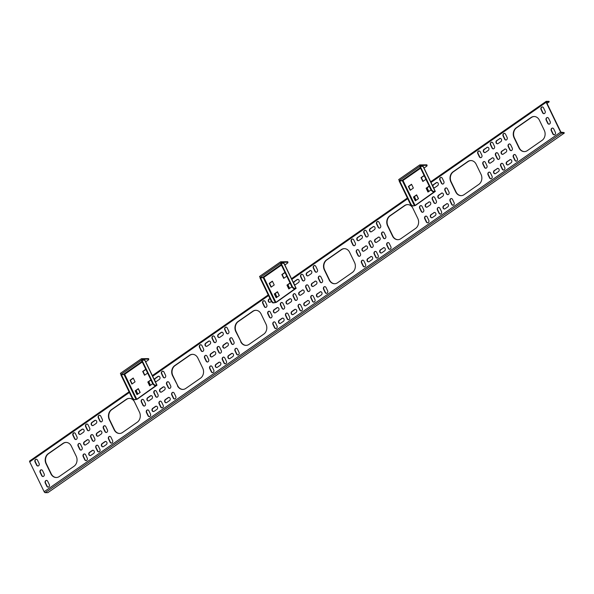 <?xml version="1.0" encoding="UTF-8"?>
<svg xmlns="http://www.w3.org/2000/svg" width="594" height="594" viewBox="0 0 594 594"><rect width="100%" height="100%" fill="white"/><g stroke="black" fill="none" stroke-linecap="round" stroke-linejoin="round"><path stroke-width="0.89" d="M144.788 375.074L143.028 371.436L145.879 369.453M132.135 383.887L130.376 380.249L133.294 378.215M149.896 385.654L148.136 382.016L150.995 380.026M137.251 394.461L135.491 390.822L138.409 388.788M156.994 385.202L144.906 360.202L141.944 360.15L153.415 383.88L154.841 385.142L156.994 385.202L137.08 399.265L133.761 399.821L132.336 398.559L120.864 374.829L124.049 374.517L136.137 399.517L136.754 399.272L124.673 374.272L124.049 374.517M147.639 373.091L144.542 375.245L142.701 371.443L145.797 369.282M135.053 381.853L131.89 384.058L130.049 380.249L133.212 378.044L135.053 381.853M152.747 383.665L149.651 385.825L147.817 382.016L150.913 379.863M140.169 392.426L137.006 394.631L135.165 390.822L138.328 388.625L140.169 392.426M156.177 385.424L136.754 399.272M142.077 359.726L144.505 359.704L144.26 359.199L141.81 359.177L148.797 359.125L148.552 358.613L141.476 358.694L142.077 359.726L120.998 374.406L120.389 373.374L141.417 358.769M142.011 361.442L123.426 374.383L120.998 374.406M144.505 359.704L143.889 360.135M148.797 359.125L148.552 359.853L145.701 361.843M124.198 373.849L124.673 374.272L142.278 362.006M156.296 385.669L154.425 385.439L153 384.177L153.415 383.88M141.944 360.15L141.52 360.439L153 384.177M154.841 385.142L154.425 385.439M136.137 399.517L133.761 399.821M132.336 398.559L132.752 398.27L121.28 374.532M132.752 398.27L134.185 399.532M283.939 278.185L282.18 274.547L285.038 272.564M271.295 286.991L269.535 283.353L272.453 281.326M289.055 288.766L287.296 285.12L290.147 283.138M276.403 297.572L274.643 293.933L277.561 291.899M296.146 288.313L284.058 263.305L281.103 263.261L292.575 286.991L294 288.253L296.146 288.313L276.24 302.376L272.913 302.933L271.488 301.67L260.016 277.94L263.201 277.628L275.289 302.628L275.913 302.376L263.825 277.376L263.201 277.628M286.791 276.203L283.694 278.356L281.86 274.547L284.957 272.394M274.213 284.964L271.05 287.162L269.208 283.36L272.371 281.155L274.213 284.964M291.906 286.776L288.81 288.929L286.969 285.127L290.065 282.967M279.321 295.537L276.158 297.743L274.317 293.933L277.48 291.728L279.321 295.537M295.337 288.536L275.913 302.376M281.237 262.83L283.665 262.815L283.42 262.31L280.969 262.281L287.949 262.229L287.704 261.724L280.628 261.806L281.237 262.83L260.15 277.509L259.548 276.485L280.576 261.88M281.162 264.553L262.578 277.495L260.15 277.509M283.665 262.815L283.048 263.246M287.949 262.229L287.711 262.964L284.853 264.946M263.35 276.96L263.825 277.376L281.437 265.117M295.448 288.773L293.577 288.55L292.151 287.281L292.575 286.991M281.103 263.261L280.68 263.55L292.151 287.281M294 288.253L293.577 288.55M275.289 302.628L272.913 302.933M271.488 301.67L271.911 301.373L260.439 277.643M271.911 301.373L273.337 302.643M423.099 181.296L421.339 177.658L424.19 175.668M410.447 190.102L408.687 186.464L411.605 184.43M428.207 191.869L426.447 188.231L429.306 186.249M415.562 200.683L413.803 197.037L416.721 195.01M435.305 191.417L423.218 166.417L420.255 166.365L431.727 190.102L433.16 191.365L435.305 191.417L415.392 205.487L412.073 206.044L410.647 204.782L399.175 181.051L402.361 180.732L414.449 205.732L415.072 205.487L402.984 180.487L402.361 180.732M425.95 179.306L422.854 181.467L421.012 177.658L424.109 175.505M413.365 188.075L410.202 190.273L408.36 186.464L411.523 184.266L413.365 188.075M431.066 189.887L427.97 192.04L426.128 188.231L429.224 186.078M418.48 198.648L415.317 200.846L413.476 197.045L416.639 194.839L418.48 198.648M434.489 191.647L415.072 205.487M420.389 165.941L422.817 165.926L422.572 165.414L420.121 165.392L427.108 165.34L426.863 164.835L419.787 164.909L420.389 165.941L399.309 180.621L398.7 179.588L419.728 164.991M420.322 167.664L401.737 180.606L399.309 180.621M422.817 165.926L422.2 166.35M427.108 165.34L426.863 166.068L424.012 168.057M402.509 180.064L402.984 180.487L420.589 168.228M434.608 191.884L432.736 191.654L431.311 190.392L431.727 190.102M420.255 166.365L419.832 166.662L431.311 190.392M433.16 191.365L432.736 191.654M414.449 205.732L412.073 206.044M410.647 204.782L411.07 204.484L399.591 180.754M411.07 204.484L412.496 205.747M497.044 168.599A1.708 1.426 89.6 0 1 498.477 171.562L495.663 173.522A1.708 1.426 89.6 0 1 494.23 170.56L497.371 168.599A1.708 1.426 89.6 0 1 497.906 168.384M432.699 186.033A1.708 1.426 89.6 0 1 433.405 184.645L436.219 182.685A1.708 1.426 89.6 0 1 437.644 185.647L434.838 187.6A1.708 1.426 89.6 0 1 433.479 187.645M434.296 187.823A1.708 1.426 89.6 0 1 433.731 184.637L436.538 182.685A1.708 1.426 89.6 0 1 437.08 182.462M441.327 193.258A1.708 1.426 89.6 0 1 442.76 196.22L439.946 198.181A1.708 1.426 89.6 0 1 438.521 195.218L441.654 193.258A1.708 1.426 89.6 0 1 442.196 193.043M446.443 203.839A1.708 1.426 89.6 0 1 447.869 206.794L445.062 208.754A1.708 1.426 89.6 0 1 443.629 205.791L446.77 203.831A1.708 1.426 89.6 0 1 447.304 203.616M491.929 158.026A1.708 1.426 89.6 0 1 493.362 160.989L490.547 162.949A1.708 1.426 89.6 0 1 489.122 159.986L492.255 158.026A1.708 1.426 89.6 0 1 492.797 157.804M486.82 147.453A1.708 1.426 89.6 0 1 488.246 150.416L485.439 152.368A1.708 1.426 89.6 0 1 484.006 149.406L487.147 147.446A1.708 1.426 89.6 0 1 487.681 147.23M509.697 159.793A1.708 1.426 89.6 0 1 511.122 162.756L508.316 164.716A1.708 1.426 89.6 0 1 506.882 161.754L510.016 159.793A1.708 1.426 89.6 0 1 510.558 159.578M504.581 149.22A1.708 1.426 89.6 0 1 506.014 152.183L503.2 154.136A1.708 1.426 89.6 0 1 501.767 151.173L504.907 149.213A1.708 1.426 89.6 0 1 505.449 148.997M365.421 246.109A1.708 1.426 89.6 0 1 366.854 249.072L364.048 251.024A1.708 1.426 89.6 0 1 362.615 248.069L365.748 246.109A1.708 1.426 89.6 0 1 366.29 245.886M360.313 235.536A1.708 1.426 89.6 0 1 361.746 238.491L358.932 240.451A1.708 1.426 89.6 0 1 357.499 237.489L360.64 235.528A1.708 1.426 89.6 0 1 361.182 235.313M383.189 247.876A1.708 1.426 89.6 0 1 384.622 250.839L381.808 252.799A1.708 1.426 89.6 0 1 380.375 249.836L383.516 247.876A1.708 1.426 89.6 0 1 384.051 247.653M378.074 237.303A1.708 1.426 89.6 0 1 379.507 240.266L376.693 242.218A1.708 1.426 89.6 0 1 375.267 239.256L378.4 237.296A1.708 1.426 89.6 0 1 378.942 237.08M428.675 202.071A1.708 1.426 89.6 0 1 430.108 205.027L427.301 206.987A1.708 1.426 89.6 0 1 425.868 204.024L429.002 202.064A1.708 1.426 89.6 0 1 429.544 201.849M433.791 212.645A1.708 1.426 89.6 0 1 435.224 215.607L432.41 217.56A1.708 1.426 89.6 0 1 430.977 214.605L434.117 212.645A1.708 1.426 89.6 0 1 434.66 212.422M372.965 226.722A1.708 1.426 89.6 0 1 374.391 229.685L371.584 231.645A1.708 1.426 89.6 0 1 370.151 228.683L373.292 226.722A1.708 1.426 89.6 0 1 373.826 226.507M319.936 291.921A1.708 1.426 89.6 0 1 321.369 294.876L318.555 296.837A1.708 1.426 89.6 0 1 317.122 293.874L320.263 291.914A1.708 1.426 89.6 0 1 320.805 291.699M314.82 281.341A1.708 1.426 89.6 0 1 316.253 284.303L313.446 286.263A1.708 1.426 89.6 0 1 312.013 283.301L315.147 281.341A1.708 1.426 89.6 0 1 315.689 281.125M309.712 270.767A1.708 1.426 89.6 0 1 311.145 273.73L308.331 275.683A1.708 1.426 89.6 0 1 306.898 272.72L310.038 270.767A1.708 1.426 89.6 0 1 310.573 270.545M370.537 256.682A1.708 1.426 89.6 0 1 371.97 259.645L369.156 261.605A1.708 1.426 89.6 0 1 367.723 258.642L370.864 256.682A1.708 1.426 89.6 0 1 371.406 256.467M293.54 282.922A1.708 1.426 89.6 0 1 294.245 281.534L297.059 279.574A1.708 1.426 89.6 0 1 298.492 282.536L295.678 284.496A1.708 1.426 89.6 0 1 294.327 284.541M295.136 284.712A1.708 1.426 89.6 0 1 294.572 281.526L297.386 279.574A1.708 1.426 89.6 0 1 297.928 279.358M302.175 290.154A1.708 1.426 89.6 0 1 303.601 293.109L300.794 295.07A1.708 1.426 89.6 0 1 299.361 292.107L302.495 290.147A1.708 1.426 89.6 0 1 303.037 289.931M307.284 300.727A1.708 1.426 89.6 0 1 308.717 303.69L305.903 305.643A1.708 1.426 89.6 0 1 304.477 302.68L307.61 300.727A1.708 1.426 89.6 0 1 308.152 300.505M499.465 138.64A1.708 1.426 89.6 0 1 500.898 141.602L498.091 143.562A1.708 1.426 89.6 0 1 496.658 140.6L499.792 138.64A1.708 1.426 89.6 0 1 500.334 138.424M157.425 407.046A1.708 1.426 -90.4 0 0 155.48 406.422L152.665 408.382A1.708 1.426 -90.4 0 0 154.098 411.345L156.913 409.385A1.708 1.426 -90.4 0 0 157.425 407.046M156.341 406.207A1.708 1.426 -90.4 0 0 155.806 406.422L152.992 408.382A1.708 1.426 -90.4 0 0 153.556 411.56M155.168 381.43A1.708 1.426 -90.4 0 0 156.526 381.385L159.333 379.425A1.708 1.426 -90.4 0 0 157.9 376.462L155.093 378.423A1.708 1.426 -90.4 0 0 154.388 379.811M158.769 376.247A1.708 1.426 -90.4 0 0 158.227 376.462L155.42 378.423A1.708 1.426 -90.4 0 0 155.984 381.6M164.961 387.667A1.708 1.426 -90.4 0 0 163.016 387.043L160.202 388.996A1.708 1.426 -90.4 0 0 161.635 391.958L164.449 390.006A1.708 1.426 -90.4 0 0 164.961 387.667M163.885 386.82A1.708 1.426 -90.4 0 0 163.343 387.036L160.529 388.996A1.708 1.426 -90.4 0 0 161.093 392.174M170.077 398.24A1.708 1.426 -90.4 0 0 168.132 397.616L165.318 399.576A1.708 1.426 -90.4 0 0 166.751 402.539L169.557 400.579A1.708 1.426 -90.4 0 0 170.077 398.24M168.993 397.401A1.708 1.426 -90.4 0 0 168.451 397.616L165.644 399.569A1.708 1.426 -90.4 0 0 166.209 402.754M152.309 396.473A1.708 1.426 -90.4 0 0 150.364 395.849L147.557 397.809A1.708 1.426 -90.4 0 0 148.983 400.764L151.797 398.812A1.708 1.426 -90.4 0 0 152.309 396.473M151.232 395.626A1.708 1.426 -90.4 0 0 150.69 395.849L147.876 397.802A1.708 1.426 -90.4 0 0 148.448 400.987M106.823 442.285A1.708 1.426 -90.4 0 0 104.878 441.661L102.064 443.614A1.708 1.426 -90.4 0 0 103.497 446.577L106.311 444.616A1.708 1.426 -90.4 0 0 106.823 442.285M105.739 441.439A1.708 1.426 -90.4 0 0 105.205 441.654L102.391 443.614A1.708 1.426 -90.4 0 0 102.955 446.792M101.708 431.704A1.708 1.426 -90.4 0 0 99.762 431.081L96.956 433.041A1.708 1.426 -90.4 0 0 98.381 436.003L101.195 434.043A1.708 1.426 -90.4 0 0 101.708 431.704M100.631 430.865A1.708 1.426 -90.4 0 0 100.089 431.081L97.275 433.041A1.708 1.426 -90.4 0 0 97.847 436.219M278.816 308.39A1.708 1.426 -90.4 0 0 276.871 307.766L274.057 309.726A1.708 1.426 -90.4 0 0 275.49 312.689L278.304 310.729A1.708 1.426 -90.4 0 0 278.816 308.39M277.74 307.551A1.708 1.426 -90.4 0 0 277.198 307.766L274.383 309.719A1.708 1.426 -90.4 0 0 274.948 312.904M233.331 354.202A1.708 1.426 -90.4 0 0 231.378 353.579L228.571 355.531A1.708 1.426 -90.4 0 0 230.004 358.494L232.811 356.534A1.708 1.426 -90.4 0 0 233.331 354.202M232.247 353.356A1.708 1.426 -90.4 0 0 231.705 353.571L228.898 355.531A1.708 1.426 -90.4 0 0 229.462 358.709M228.215 343.622A1.708 1.426 -90.4 0 0 226.269 342.998L223.455 344.958A1.708 1.426 -90.4 0 0 224.888 347.921L227.702 345.96A1.708 1.426 -90.4 0 0 228.215 343.622M227.138 342.783A1.708 1.426 -90.4 0 0 226.596 342.998L223.782 344.958A1.708 1.426 -90.4 0 0 224.346 348.136M210.454 341.854A1.708 1.426 -90.4 0 0 208.509 341.231L205.695 343.191A1.708 1.426 -90.4 0 0 207.128 346.154L209.934 344.193A1.708 1.426 -90.4 0 0 210.454 341.854M209.37 341.015A1.708 1.426 -90.4 0 0 208.828 341.231L206.021 343.191A1.708 1.426 -90.4 0 0 206.586 346.369M215.563 352.435A1.708 1.426 -90.4 0 0 213.617 351.811L210.811 353.764A1.708 1.426 -90.4 0 0 212.236 356.727L215.05 354.767A1.708 1.426 -90.4 0 0 215.563 352.435M214.486 351.589A1.708 1.426 -90.4 0 0 213.944 351.804L211.13 353.764A1.708 1.426 -90.4 0 0 211.702 356.942M220.678 363.008A1.708 1.426 -90.4 0 0 218.733 362.385L215.919 364.345A1.708 1.426 -90.4 0 0 217.352 367.3L220.166 365.347A1.708 1.426 -90.4 0 0 220.678 363.008M219.594 362.162A1.708 1.426 -90.4 0 0 219.06 362.385L216.246 364.337A1.708 1.426 -90.4 0 0 216.81 367.523M223.099 333.048A1.708 1.426 -90.4 0 0 221.154 332.425L218.347 334.385A1.708 1.426 -90.4 0 0 219.78 337.34L222.587 335.387A1.708 1.426 -90.4 0 0 223.099 333.048M222.022 332.202A1.708 1.426 -90.4 0 0 221.48 332.425L218.674 334.377A1.708 1.426 -90.4 0 0 219.238 337.563M296.577 310.157A1.708 1.426 -90.4 0 0 294.631 309.533L291.825 311.494A1.708 1.426 -90.4 0 0 293.258 314.456L296.064 312.496A1.708 1.426 -90.4 0 0 296.577 310.157M295.5 309.318A1.708 1.426 -90.4 0 0 294.958 309.533L292.151 311.486A1.708 1.426 -90.4 0 0 292.716 314.672M291.468 299.584A1.708 1.426 -90.4 0 0 289.523 298.96L286.709 300.913A1.708 1.426 -90.4 0 0 288.142 303.876L290.956 301.923A1.708 1.426 -90.4 0 0 291.468 299.584M290.384 298.737A1.708 1.426 -90.4 0 0 289.85 298.953L287.036 300.913A1.708 1.426 -90.4 0 0 287.6 304.098M283.932 318.971A1.708 1.426 -90.4 0 0 281.987 318.339L279.173 320.3A1.708 1.426 -90.4 0 0 280.606 323.262L283.412 321.302A1.708 1.426 -90.4 0 0 283.932 318.971M282.848 318.124A1.708 1.426 -90.4 0 0 282.306 318.339L279.499 320.3A1.708 1.426 -90.4 0 0 280.064 323.478M96.599 421.131A1.708 1.426 -90.4 0 0 94.654 420.507L91.84 422.468A1.708 1.426 -90.4 0 0 93.273 425.423L96.08 423.47A1.708 1.426 -90.4 0 0 96.599 421.131M95.515 420.285A1.708 1.426 -90.4 0 0 94.973 420.507L92.167 422.46A1.708 1.426 -90.4 0 0 92.731 425.646M83.947 429.937A1.708 1.426 -90.4 0 0 82.002 429.314L79.188 431.274A1.708 1.426 -90.4 0 0 80.621 434.236L83.435 432.276A1.708 1.426 -90.4 0 0 83.947 429.937M82.863 429.098A1.708 1.426 -90.4 0 0 82.328 429.314L79.514 431.266A1.708 1.426 -90.4 0 0 80.079 434.452M89.055 440.518A1.708 1.426 -90.4 0 0 87.11 439.894L84.303 441.847A1.708 1.426 -90.4 0 0 85.736 444.809L88.543 442.849A1.708 1.426 -90.4 0 0 89.055 440.518M87.979 439.671A1.708 1.426 -90.4 0 0 87.437 439.887L84.63 441.847A1.708 1.426 -90.4 0 0 85.194 445.025M94.171 451.091A1.708 1.426 -90.4 0 0 92.226 450.467L89.412 452.428A1.708 1.426 -90.4 0 0 90.845 455.383L93.659 453.43A1.708 1.426 -90.4 0 0 94.171 451.091M93.095 450.245A1.708 1.426 -90.4 0 0 92.553 450.467L89.739 452.42A1.708 1.426 -90.4 0 0 90.303 455.605M270.018 298.626L269.275 299.146A1.708 1.426 -90.4 0 0 269.839 302.324M301.262 310.981A1.708 1.426 89.6 0 1 300.185 310.135L298.544 306.749A1.708 1.426 89.6 0 1 299.599 304.195M296.154 300.401A1.708 1.426 89.6 0 1 295.07 299.562L293.436 296.176A1.708 1.426 89.6 0 1 294.49 293.622M289.649 288.35L288.32 285.603A1.708 1.426 89.6 0 1 288.142 284.533M98.856 451.915A1.708 1.426 89.6 0 1 97.772 451.069L96.139 447.683A1.708 1.426 89.6 0 1 97.193 445.129M101.277 421.955A1.708 1.426 89.6 0 1 100.2 421.109L98.567 417.723A1.708 1.426 89.6 0 1 99.621 415.169M106.393 432.529A1.708 1.426 89.6 0 1 105.309 431.682L103.675 428.296A1.708 1.426 89.6 0 1 104.73 425.742M111.501 443.102A1.708 1.426 89.6 0 1 110.425 442.263L108.791 438.877A1.708 1.426 89.6 0 1 109.845 436.323M93.741 441.335A1.708 1.426 89.6 0 1 92.664 440.496L91.023 437.11A1.708 1.426 89.6 0 1 92.077 434.556M88.632 430.761A1.708 1.426 89.6 0 1 87.548 429.915L85.915 426.529A1.708 1.426 89.6 0 1 86.969 423.975M86.204 460.721A1.708 1.426 89.6 0 1 85.12 459.875L83.487 456.489A1.708 1.426 89.6 0 1 84.541 453.935M81.088 450.141A1.708 1.426 89.6 0 1 80.012 449.302L78.378 445.916A1.708 1.426 89.6 0 1 79.433 443.362M169.646 388.483A1.708 1.426 89.6 0 1 168.562 387.644L166.929 384.259A1.708 1.426 89.6 0 1 167.983 381.704M164.531 377.91A1.708 1.426 89.6 0 1 163.454 377.064L161.813 373.685A1.708 1.426 89.6 0 1 162.875 371.131M162.11 407.87A1.708 1.426 89.6 0 1 161.026 407.024L159.392 403.645A1.708 1.426 89.6 0 1 160.447 401.091M156.994 397.297A1.708 1.426 89.6 0 1 155.918 396.45L154.277 393.065A1.708 1.426 89.6 0 1 155.331 390.51M137.845 394.045L136.516 391.298A1.708 1.426 89.6 0 1 136.33 390.236M144.342 406.103A1.708 1.426 89.6 0 1 143.265 405.257L141.624 401.878A1.708 1.426 89.6 0 1 142.686 399.324M149.458 416.676A1.708 1.426 89.6 0 1 148.374 415.837L146.74 412.451A1.708 1.426 89.6 0 1 147.795 409.897M150.497 385.239L149.168 382.491A1.708 1.426 89.6 0 1 148.983 381.422M232.9 344.446A1.708 1.426 89.6 0 1 231.816 343.599L230.182 340.214A1.708 1.426 89.6 0 1 231.237 337.659M238.008 355.019A1.708 1.426 89.6 0 1 236.932 354.18L235.291 350.794A1.708 1.426 89.6 0 1 236.353 348.24M265.733 307.447A1.708 1.426 89.6 0 1 264.657 306.601L263.023 303.215A1.708 1.426 89.6 0 1 264.078 300.661M270.849 318.02A1.708 1.426 89.6 0 1 269.773 317.174L268.132 313.795A1.708 1.426 89.6 0 1 269.186 311.241M288.61 319.787A1.708 1.426 89.6 0 1 287.533 318.941L285.9 315.562A1.708 1.426 89.6 0 1 286.954 313.008M283.501 309.214A1.708 1.426 89.6 0 1 282.417 308.368L280.784 304.982A1.708 1.426 89.6 0 1 281.838 302.428M276.997 297.156L275.668 294.409A1.708 1.426 89.6 0 1 275.49 293.347M275.965 328.593A1.708 1.426 89.6 0 1 274.881 327.754L273.247 324.369A1.708 1.426 89.6 0 1 274.302 321.814M215.132 342.679A1.708 1.426 89.6 0 1 214.055 341.832L212.422 338.446A1.708 1.426 89.6 0 1 213.476 335.892M220.248 353.252A1.708 1.426 89.6 0 1 219.164 352.413L217.53 349.027A1.708 1.426 89.6 0 1 218.585 346.473M225.356 363.832A1.708 1.426 89.6 0 1 224.28 362.986L222.646 359.6A1.708 1.426 89.6 0 1 223.7 357.046M227.784 333.873A1.708 1.426 89.6 0 1 226.708 333.026L225.067 329.64A1.708 1.426 89.6 0 1 226.121 327.086M174.755 399.064A1.708 1.426 89.6 0 1 173.678 398.218L172.045 394.832A1.708 1.426 89.6 0 1 173.099 392.278M202.487 351.485A1.708 1.426 89.6 0 1 201.403 350.646L199.77 347.26A1.708 1.426 89.6 0 1 200.824 344.706M207.596 362.065A1.708 1.426 89.6 0 1 206.519 361.219L204.878 357.833A1.708 1.426 89.6 0 1 205.932 355.279M212.711 372.638A1.708 1.426 89.6 0 1 211.627 371.792L209.994 368.406A1.708 1.426 89.6 0 1 211.048 365.852M75.98 439.567A1.708 1.426 89.6 0 1 74.896 438.721L73.262 435.343A1.708 1.426 89.6 0 1 74.317 432.788M38.023 465.993A1.708 1.426 89.6 0 1 36.947 465.147L35.313 461.768A1.708 1.426 89.6 0 1 36.368 459.214M43.139 476.566A1.708 1.426 89.6 0 1 42.063 475.727L40.422 472.341A1.708 1.426 89.6 0 1 41.476 469.787M48.255 487.147A1.708 1.426 89.6 0 1 47.171 486.3L45.538 482.915A1.708 1.426 89.6 0 1 46.592 480.36M129.41 398.381A7.328 6.096 -90.4 0 0 126.559 399.361L111.798 409.637A7.328 6.096 -90.4 0 0 109.593 419.654L114.501 429.811A7.328 6.096 -90.4 0 0 119.661 433.464M66.157 442.426A7.328 6.096 -90.4 0 0 63.306 443.406L48.545 453.682A7.328 6.096 -90.4 0 0 46.339 463.699L51.247 473.849A7.328 6.096 -90.4 0 0 56.415 477.509M129.388 392.471L29.715 461.872L44.156 491.735L560.595 132.158A1.077 0.52 55.2 0 0 561.642 133.078L564.3 133.063L564.055 132.551L560.922 132.15L546.487 102.287L546.554 101.864L549.205 101.841L548.96 101.336L546.302 101.351A1.077 0.52 55.2 0 0 546.138 101.403A1.077 0.52 55.2 0 0 546.161 102.287L430.984 182.484M192.664 354.343A7.328 6.096 -90.4 0 0 189.813 355.323L175.052 365.6A7.328 6.096 -90.4 0 0 172.847 375.616L177.755 385.766A7.328 6.096 -90.4 0 0 182.915 389.426M255.917 310.298A7.328 6.096 -90.4 0 0 253.066 311.278L238.305 321.554A7.328 6.096 -90.4 0 0 236.1 331.571L241.008 341.728A7.328 6.096 -90.4 0 0 246.168 345.381M524.48 151.604A7.328 6.096 89.6 0 1 519.319 147.943L514.411 137.793A7.328 6.096 89.6 0 1 516.617 127.777L531.378 117.501A7.328 6.096 89.6 0 1 534.229 116.521M334.726 283.724A7.328 6.096 89.6 0 1 329.566 280.071L324.658 269.914A7.328 6.096 89.6 0 1 326.856 259.897L341.617 249.621A7.328 6.096 89.6 0 1 344.468 248.641M397.98 239.686A7.328 6.096 89.6 0 1 392.812 236.026L387.904 225.876A7.328 6.096 89.6 0 1 390.11 215.86L404.87 205.583A7.328 6.096 89.6 0 1 407.722 204.603M461.226 195.641A7.328 6.096 89.6 0 1 456.066 191.988L451.158 181.831A7.328 6.096 89.6 0 1 453.363 171.815L468.124 161.538A7.328 6.096 89.6 0 1 470.975 160.558M542.389 106.883A1.708 1.426 -90.4 0 0 541.334 109.437L542.968 112.823A1.708 1.426 -90.4 0 0 544.052 113.662M426.106 216.112A1.708 1.426 -90.4 0 0 425.052 218.666L426.685 222.052A1.708 1.426 -90.4 0 0 427.769 222.899M420.998 205.539A1.708 1.426 -90.4 0 0 419.943 208.093L421.577 211.479A1.708 1.426 -90.4 0 0 422.653 212.318M414.642 196.451A1.708 1.426 -90.4 0 0 414.827 197.52L416.156 200.267M438.758 207.306A1.708 1.426 -90.4 0 0 437.704 209.86L439.337 213.246A1.708 1.426 -90.4 0 0 440.421 214.092M365.28 230.197A1.708 1.426 -90.4 0 0 364.226 232.751L365.859 236.137A1.708 1.426 -90.4 0 0 366.944 236.976M388.157 242.538A1.708 1.426 -90.4 0 0 387.102 245.092L388.736 248.478A1.708 1.426 -90.4 0 0 389.82 249.324M383.041 231.964A1.708 1.426 -90.4 0 0 381.987 234.519L383.627 237.904A1.708 1.426 -90.4 0 0 384.704 238.743M377.933 221.391A1.708 1.426 -90.4 0 0 376.878 223.945L378.512 227.324A1.708 1.426 -90.4 0 0 379.588 228.17M362.852 260.157A1.708 1.426 -90.4 0 0 361.798 262.711L363.439 266.097A1.708 1.426 -90.4 0 0 364.516 266.936M314.679 265.429A1.708 1.426 -90.4 0 0 313.625 267.983L315.258 271.369A1.708 1.426 -90.4 0 0 316.342 272.215M319.787 276.002A1.708 1.426 -90.4 0 0 318.733 278.556L320.374 281.942A1.708 1.426 -90.4 0 0 321.451 282.789M324.903 286.583A1.708 1.426 -90.4 0 0 323.849 289.137L325.482 292.523A1.708 1.426 -90.4 0 0 326.566 293.362M357.744 249.577A1.708 1.426 -90.4 0 0 356.69 252.138L358.323 255.517A1.708 1.426 -90.4 0 0 359.4 256.363M352.628 239.003A1.708 1.426 -90.4 0 0 351.574 241.558L353.207 244.943A1.708 1.426 -90.4 0 0 354.291 245.79M375.505 251.351A1.708 1.426 -90.4 0 0 374.45 253.905L376.084 257.284A1.708 1.426 -90.4 0 0 377.168 258.13M370.396 240.77A1.708 1.426 -90.4 0 0 369.334 243.325L370.975 246.71A1.708 1.426 -90.4 0 0 372.052 247.557M441.186 177.346A1.708 1.426 -90.4 0 0 440.132 179.9L441.765 183.286A1.708 1.426 -90.4 0 0 442.842 184.133M489.359 172.074A1.708 1.426 -90.4 0 0 488.305 174.629L489.939 178.014A1.708 1.426 -90.4 0 0 491.023 178.853M484.251 161.501A1.708 1.426 -90.4 0 0 483.189 164.055L484.83 167.434A1.708 1.426 -90.4 0 0 485.907 168.28M479.135 150.921A1.708 1.426 -90.4 0 0 478.081 153.475L479.714 156.861A1.708 1.426 -90.4 0 0 480.798 157.707M446.294 187.919A1.708 1.426 -90.4 0 0 445.24 190.474L446.874 193.859A1.708 1.426 -90.4 0 0 447.958 194.706M451.41 198.5A1.708 1.426 -90.4 0 0 450.356 201.054L451.989 204.44A1.708 1.426 -90.4 0 0 453.066 205.279M427.294 187.645A1.708 1.426 -90.4 0 0 427.48 188.706L428.809 191.454M433.642 196.733A1.708 1.426 -90.4 0 0 432.588 199.287L434.229 202.673A1.708 1.426 -90.4 0 0 435.305 203.512M547.497 117.456A1.708 1.426 -90.4 0 0 546.443 120.01L548.084 123.396A1.708 1.426 -90.4 0 0 549.16 124.243M552.613 128.029A1.708 1.426 -90.4 0 0 551.559 130.583L553.192 133.969A1.708 1.426 -90.4 0 0 554.276 134.816M504.44 133.308A1.708 1.426 -90.4 0 0 503.378 135.863L505.019 139.241A1.708 1.426 -90.4 0 0 506.095 140.087M509.548 143.882A1.708 1.426 -90.4 0 0 508.494 146.436L510.127 149.822A1.708 1.426 -90.4 0 0 511.211 150.661M502.012 163.268A1.708 1.426 -90.4 0 0 500.957 165.823L502.591 169.201A1.708 1.426 -90.4 0 0 503.675 170.047M496.896 152.688A1.708 1.426 -90.4 0 0 495.841 155.242L497.482 158.628A1.708 1.426 -90.4 0 0 498.559 159.474M491.787 142.115A1.708 1.426 -90.4 0 0 490.733 144.669L492.367 148.055A1.708 1.426 -90.4 0 0 493.443 148.894M514.664 154.455A1.708 1.426 -90.4 0 0 513.61 157.009L515.243 160.395A1.708 1.426 -90.4 0 0 516.32 161.241M302.027 274.235A1.708 1.426 -90.4 0 0 300.972 276.789L302.606 280.175A1.708 1.426 -90.4 0 0 303.69 281.021M307.143 284.816A1.708 1.426 -90.4 0 0 306.088 287.37L307.722 290.748A1.708 1.426 -90.4 0 0 308.798 291.595M312.251 295.389A1.708 1.426 -90.4 0 0 311.197 297.943L312.83 301.329A1.708 1.426 -90.4 0 0 313.914 302.175M497.549 143.778A1.708 1.426 89.6 0 1 496.985 140.6L499.792 138.64M305.361 305.865A1.708 1.426 89.6 0 1 304.796 302.68L307.61 300.727M300.252 295.285A1.708 1.426 89.6 0 1 299.688 292.107L302.495 290.147M368.614 261.82A1.708 1.426 89.6 0 1 368.05 258.642L370.864 256.682M307.789 275.906A1.708 1.426 89.6 0 1 307.224 272.72L310.038 270.767M312.904 286.479A1.708 1.426 89.6 0 1 312.34 283.301L315.147 281.341M318.013 297.052A1.708 1.426 89.6 0 1 317.448 293.874L320.263 291.914M371.042 231.86A1.708 1.426 89.6 0 1 370.478 228.683L373.292 226.722M431.868 217.783A1.708 1.426 89.6 0 1 431.303 214.597L434.117 212.645M426.759 207.202A1.708 1.426 89.6 0 1 426.195 204.024L429.002 202.064M376.158 242.434A1.708 1.426 89.6 0 1 375.586 239.256L378.4 237.296M381.266 253.014A1.708 1.426 89.6 0 1 380.702 249.829L383.516 247.876M358.39 240.667A1.708 1.426 89.6 0 1 357.826 237.489L360.64 235.528M363.506 251.247A1.708 1.426 89.6 0 1 362.941 248.062L365.748 246.109M502.658 154.351A1.708 1.426 89.6 0 1 502.093 151.173L504.907 149.213M507.773 164.932A1.708 1.426 89.6 0 1 507.209 161.746L510.016 159.793M484.897 152.584A1.708 1.426 89.6 0 1 484.333 149.406L487.147 147.446M490.013 163.164A1.708 1.426 89.6 0 1 489.441 159.979L492.255 158.026M444.52 208.969A1.708 1.426 89.6 0 1 443.956 205.791L446.77 203.831M439.404 198.396A1.708 1.426 89.6 0 1 438.84 195.218L441.654 193.258M495.121 173.738A1.708 1.426 89.6 0 1 494.557 170.56L497.371 168.599M308.219 285.655A1.708 1.426 -90.4 0 0 305.762 287.37L307.395 290.756A1.708 1.426 -90.4 0 0 309.853 289.04L308.219 285.655M515.74 155.301A1.708 1.426 -90.4 0 0 513.283 157.016L514.916 160.395A1.708 1.426 -90.4 0 0 517.374 158.687L515.74 155.301M497.98 153.534A1.708 1.426 -90.4 0 0 495.515 155.249L497.156 158.628A1.708 1.426 -90.4 0 0 499.613 156.92L497.98 153.534M510.625 144.728A1.708 1.426 -90.4 0 0 508.167 146.436L509.808 149.822A1.708 1.426 -90.4 0 0 512.266 148.106L510.625 144.728M553.69 128.876A1.708 1.426 -90.4 0 0 551.232 130.591L552.865 133.977A1.708 1.426 -90.4 0 0 555.331 132.262L553.69 128.876M434.726 197.572A1.708 1.426 -90.4 0 0 432.269 199.287L433.902 202.673A1.708 1.426 -90.4 0 0 436.36 200.958L434.726 197.572M452.487 199.339A1.708 1.426 -90.4 0 0 450.029 201.054L451.663 204.44A1.708 1.426 -90.4 0 0 454.12 202.725L452.487 199.339M480.212 151.767A1.708 1.426 -90.4 0 0 477.754 153.482L479.388 156.861A1.708 1.426 -90.4 0 0 481.853 155.153L480.212 151.767M490.436 172.921A1.708 1.426 -90.4 0 0 487.978 174.629L489.619 178.014A1.708 1.426 -90.4 0 0 492.077 176.299L490.436 172.921M371.473 241.617A1.708 1.426 -90.4 0 0 369.015 243.332L370.649 246.71A1.708 1.426 -90.4 0 0 373.106 245.003L371.473 241.617M353.712 239.85A1.708 1.426 -90.4 0 0 351.247 241.558L352.888 244.943A1.708 1.426 -90.4 0 0 355.346 243.236L353.712 239.85M325.98 287.422A1.708 1.426 -90.4 0 0 323.522 289.137L325.156 292.523A1.708 1.426 -90.4 0 0 327.621 290.808L325.98 287.422M315.756 266.275A1.708 1.426 -90.4 0 0 313.298 267.983L314.931 271.369A1.708 1.426 -90.4 0 0 317.396 269.654L315.756 266.275M379.009 222.23A1.708 1.426 -90.4 0 0 376.551 223.945L378.185 227.331A1.708 1.426 -90.4 0 0 380.643 225.616L379.009 222.23M389.233 243.384A1.708 1.426 -90.4 0 0 386.776 245.099L388.409 248.478A1.708 1.426 -90.4 0 0 390.874 246.77L389.233 243.384M439.835 208.152A1.708 1.426 -90.4 0 0 437.377 209.86L439.011 213.246A1.708 1.426 -90.4 0 0 441.476 211.538L439.835 208.152M422.074 206.385A1.708 1.426 -90.4 0 0 419.616 208.093L421.25 211.479A1.708 1.426 -90.4 0 0 423.708 209.764L422.074 206.385M543.465 107.722A1.708 1.426 -90.4 0 0 541.008 109.437L542.641 112.823A1.708 1.426 -90.4 0 0 545.106 111.108L543.465 107.722M417.79 218.414A7.328 6.096 89.6 0 1 415.585 228.43L400.831 238.706A7.328 6.096 89.6 0 1 397.817 239.686A7.328 6.096 89.6 0 1 392.493 236.026L387.585 225.876A7.328 6.096 89.6 0 1 389.783 215.86L404.544 205.583A7.328 6.096 89.6 0 1 407.558 204.596A7.328 6.096 89.6 0 1 412.882 208.256L417.79 218.414M544.297 130.331A7.328 6.096 89.6 0 1 542.092 140.347L527.331 150.624A7.328 6.096 89.6 0 1 524.316 151.604A7.328 6.096 89.6 0 1 518.993 147.943L514.085 137.793A7.328 6.096 89.6 0 1 516.29 127.777L531.051 117.501A7.328 6.096 89.6 0 1 534.065 116.513A7.328 6.096 89.6 0 1 539.389 120.174L544.297 130.331M269.936 298.463L268.948 299.146A1.708 1.426 -90.4 0 0 270.381 302.108L271.369 301.418M299.859 310.135L298.225 306.756A1.708 1.426 89.6 0 1 300.683 305.041L302.316 308.427A1.708 1.426 89.6 0 1 299.859 310.135L300.185 310.135M294.743 299.562L293.109 296.176A1.708 1.426 89.6 0 1 295.567 294.468L297.208 297.846A1.708 1.426 89.6 0 1 294.743 299.562L295.07 299.562M289.404 288.521L287.993 285.603A1.708 1.426 89.6 0 1 287.8 284.771M289.946 283.271A1.708 1.426 89.6 0 1 290.459 283.887L291.869 286.805M97.446 451.069L95.812 447.683A1.708 1.426 89.6 0 1 98.27 445.975L99.911 449.361A1.708 1.426 89.6 0 1 97.446 451.069L97.772 451.069M99.874 421.109L98.24 417.723A1.708 1.426 89.6 0 1 100.698 416.015L102.331 419.401A1.708 1.426 89.6 0 1 99.874 421.109L100.2 421.109M104.99 431.69L103.349 428.304A1.708 1.426 89.6 0 1 105.814 426.589L107.447 429.974A1.708 1.426 89.6 0 1 104.99 431.69L105.309 431.682M110.098 442.263L108.464 438.877A1.708 1.426 89.6 0 1 110.922 437.162L112.563 440.548A1.708 1.426 89.6 0 1 110.098 442.263L110.425 442.263M92.337 440.496L90.704 437.11A1.708 1.426 89.6 0 1 93.161 435.395L94.795 438.78A1.708 1.426 89.6 0 1 92.337 440.496L92.664 440.496M87.221 429.915L85.588 426.537A1.708 1.426 89.6 0 1 88.046 424.821L89.687 428.207A1.708 1.426 89.6 0 1 87.221 429.915L87.548 429.915M84.801 459.875L83.16 456.496A1.708 1.426 89.6 0 1 85.625 454.781L87.259 458.167A1.708 1.426 89.6 0 1 84.801 459.875L85.12 459.875M79.685 449.302L78.052 445.916A1.708 1.426 89.6 0 1 80.509 444.208L82.143 447.586A1.708 1.426 89.6 0 1 79.685 449.302L80.012 449.302M168.243 387.644L166.602 384.259A1.708 1.426 89.6 0 1 169.067 382.551L170.701 385.929A1.708 1.426 89.6 0 1 168.243 387.644L168.562 387.644M163.127 377.071L161.494 373.685A1.708 1.426 89.6 0 1 163.951 371.97L165.585 375.356A1.708 1.426 89.6 0 1 163.127 377.071L163.454 377.064M160.699 407.031L159.066 403.645A1.708 1.426 89.6 0 1 161.523 401.93L163.164 405.316A1.708 1.426 89.6 0 1 160.699 407.031L161.026 407.024M155.591 396.45L153.95 393.072A1.708 1.426 89.6 0 1 156.415 391.357L158.049 394.743A1.708 1.426 89.6 0 1 155.591 396.45L155.918 396.45M137.6 394.216L136.189 391.305A1.708 1.426 89.6 0 1 135.996 390.466M138.142 388.973A1.708 1.426 89.6 0 1 138.647 389.59L140.058 392.5M142.939 405.264L141.305 401.878A1.708 1.426 89.6 0 1 143.763 400.163L145.396 403.549A1.708 1.426 89.6 0 1 142.939 405.264L143.265 405.257M148.055 415.837L146.414 412.451A1.708 1.426 89.6 0 1 148.879 410.744L150.512 414.122A1.708 1.426 89.6 0 1 148.055 415.837L148.374 415.837M150.252 385.409L148.842 382.491A1.708 1.426 89.6 0 1 148.649 381.66M150.794 380.167A1.708 1.426 89.6 0 1 151.299 380.784L152.71 383.694M231.489 343.607L229.856 340.221A1.708 1.426 89.6 0 1 232.313 338.506L233.954 341.892A1.708 1.426 89.6 0 1 231.489 343.607L231.816 343.599M236.605 354.18L234.972 350.794A1.708 1.426 89.6 0 1 237.429 349.079L239.063 352.465A1.708 1.426 89.6 0 1 236.605 354.18L236.932 354.18M264.33 306.601L262.697 303.222A1.708 1.426 89.6 0 1 265.154 301.507L266.795 304.893A1.708 1.426 89.6 0 1 264.33 306.601L264.657 306.601M269.446 317.181L267.805 313.795A1.708 1.426 89.6 0 1 270.27 312.08L271.904 315.466A1.708 1.426 89.6 0 1 269.446 317.181L269.773 317.174M287.206 318.948L285.573 315.562A1.708 1.426 89.6 0 1 288.031 313.847L289.664 317.233A1.708 1.426 89.6 0 1 287.206 318.948L287.533 318.941M282.098 308.368L280.457 304.989A1.708 1.426 89.6 0 1 282.915 303.274L284.556 306.66A1.708 1.426 89.6 0 1 282.098 308.368L282.417 308.368M276.752 297.327L275.349 294.409A1.708 1.426 89.6 0 1 275.156 293.577M277.301 292.085A1.708 1.426 89.6 0 1 277.806 292.701L279.217 295.612M274.554 327.754L272.921 324.369A1.708 1.426 89.6 0 1 275.378 322.661L277.019 326.039A1.708 1.426 89.6 0 1 274.554 327.754L274.881 327.754M213.729 341.84L212.095 338.454A1.708 1.426 89.6 0 1 214.553 336.739L216.186 340.124A1.708 1.426 89.6 0 1 213.729 341.84L214.055 341.832M218.844 352.413L217.204 349.027A1.708 1.426 89.6 0 1 219.669 347.312L221.302 350.698A1.708 1.426 89.6 0 1 218.844 352.413L219.164 352.413M223.953 362.986L222.319 359.6A1.708 1.426 89.6 0 1 224.777 357.892L226.418 361.278A1.708 1.426 89.6 0 1 223.953 362.986L224.28 362.986M226.381 333.026L224.747 329.64A1.708 1.426 89.6 0 1 227.205 327.933L228.839 331.318A1.708 1.426 89.6 0 1 226.381 333.026L226.708 333.026M173.351 398.218L171.718 394.839A1.708 1.426 89.6 0 1 174.176 393.124L175.809 396.51A1.708 1.426 89.6 0 1 173.351 398.218L173.678 398.218M201.076 350.646L199.443 347.26A1.708 1.426 89.6 0 1 201.901 345.545L203.542 348.93A1.708 1.426 89.6 0 1 201.076 350.646L201.403 350.646M206.192 361.219L204.559 357.833A1.708 1.426 89.6 0 1 207.016 356.125L208.65 359.511A1.708 1.426 89.6 0 1 206.192 361.219L206.519 361.219M211.301 371.799L209.667 368.414A1.708 1.426 89.6 0 1 212.125 366.698L213.766 370.084A1.708 1.426 89.6 0 1 211.301 371.799L211.627 371.792M74.577 438.728L72.936 435.343A1.708 1.426 89.6 0 1 75.401 433.627L77.034 437.013A1.708 1.426 89.6 0 1 74.577 438.728L74.896 438.721M36.62 465.154L34.987 461.768A1.708 1.426 89.6 0 1 37.444 460.053L39.085 463.439A1.708 1.426 89.6 0 1 36.62 465.154L36.947 465.147M41.736 475.727L40.095 472.341A1.708 1.426 89.6 0 1 42.56 470.634L44.194 474.012A1.708 1.426 89.6 0 1 41.736 475.727L42.063 475.727M46.844 486.3L45.211 482.922A1.708 1.426 89.6 0 1 47.669 481.207L49.309 484.593A1.708 1.426 89.6 0 1 46.844 486.3L47.171 486.3M122.52 432.484L137.273 422.208A7.328 6.096 -90.4 0 0 139.479 412.191L134.571 402.041A7.328 6.096 -90.4 0 0 129.247 398.381A7.328 6.096 -90.4 0 0 126.232 399.368L111.472 409.645A7.328 6.096 -90.4 0 0 109.274 419.654L114.182 429.811A7.328 6.096 -90.4 0 0 119.505 433.471A7.328 6.096 -90.4 0 0 122.52 432.484M59.266 476.529L74.02 466.253A7.328 6.096 -90.4 0 0 76.225 456.237L71.317 446.079A7.328 6.096 -90.4 0 0 65.993 442.419A7.328 6.096 -90.4 0 0 62.979 443.406L48.218 453.682A7.328 6.096 -90.4 0 0 46.02 463.699L50.928 473.849A7.328 6.096 -90.4 0 0 56.252 477.509A7.328 6.096 -90.4 0 0 59.266 476.529M560.595 132.158L546.161 102.287M177.428 385.766A7.328 6.096 -90.4 0 0 182.752 389.426A7.328 6.096 -90.4 0 0 185.766 388.446L200.527 378.17A7.328 6.096 -90.4 0 0 202.732 368.154L197.824 357.996A7.328 6.096 -90.4 0 0 192.501 354.336A7.328 6.096 -90.4 0 0 189.486 355.323L174.725 365.6A7.328 6.096 -90.4 0 0 172.52 375.616L177.755 385.766M240.681 341.728A7.328 6.096 -90.4 0 0 246.005 345.389A7.328 6.096 -90.4 0 0 249.02 344.401L263.781 334.125A7.328 6.096 -90.4 0 0 265.986 324.109L261.078 313.959A7.328 6.096 -90.4 0 0 255.754 310.298A7.328 6.096 -90.4 0 0 252.74 311.286L237.979 321.562A7.328 6.096 -90.4 0 0 235.773 331.578L241.008 341.728M354.536 262.451A7.328 6.096 89.6 0 1 352.339 272.468L337.578 282.744A7.328 6.096 89.6 0 1 334.563 283.732A7.328 6.096 89.6 0 1 329.239 280.071L324.331 269.914A7.328 6.096 89.6 0 1 326.537 259.905L341.29 249.629A7.328 6.096 89.6 0 1 344.305 248.641A7.328 6.096 89.6 0 1 349.628 252.302L354.536 262.451M481.043 174.369A7.328 6.096 89.6 0 1 478.838 184.385L464.085 194.661A7.328 6.096 89.6 0 1 461.07 195.649A7.328 6.096 89.6 0 1 455.746 191.988L450.831 181.831A7.328 6.096 89.6 0 1 453.036 171.822L467.797 161.546A7.328 6.096 89.6 0 1 470.812 160.558A7.328 6.096 89.6 0 1 476.136 164.219L481.043 174.369M427.19 216.959A1.708 1.426 -90.4 0 0 424.725 218.674L426.366 222.052A1.708 1.426 -90.4 0 0 428.823 220.344L427.19 216.959M418.369 198.723L416.958 195.805A1.708 1.426 -90.4 0 0 416.453 195.196M414.308 196.688A1.708 1.426 -90.4 0 0 414.501 197.52L415.911 200.438M366.357 231.044A1.708 1.426 -90.4 0 0 363.899 232.751L365.533 236.137A1.708 1.426 -90.4 0 0 367.998 234.422L366.357 231.044M384.125 232.811A1.708 1.426 -90.4 0 0 381.66 234.519L383.301 237.904A1.708 1.426 -90.4 0 0 385.758 236.189L384.125 232.811M363.936 261.004A1.708 1.426 -90.4 0 0 361.471 262.711L363.112 266.097A1.708 1.426 -90.4 0 0 365.57 264.382L363.936 261.004M320.871 276.849A1.708 1.426 -90.4 0 0 318.414 278.564L320.047 281.95A1.708 1.426 -90.4 0 0 322.505 280.234L320.871 276.849M358.821 250.423A1.708 1.426 -90.4 0 0 356.363 252.138L357.996 255.524A1.708 1.426 -90.4 0 0 360.454 253.809L358.821 250.423M376.581 252.19A1.708 1.426 -90.4 0 0 374.123 253.905L375.764 257.291A1.708 1.426 -90.4 0 0 378.222 255.576L376.581 252.19M442.263 178.193A1.708 1.426 -90.4 0 0 439.805 179.9L441.439 183.286A1.708 1.426 -90.4 0 0 443.896 181.578L442.263 178.193M485.328 162.34A1.708 1.426 -90.4 0 0 482.87 164.055L484.504 167.441A1.708 1.426 -90.4 0 0 486.961 165.726L485.328 162.34M447.379 188.766A1.708 1.426 -90.4 0 0 444.913 190.481L446.554 193.867A1.708 1.426 -90.4 0 0 449.012 192.152L447.379 188.766M431.021 189.917L429.611 186.999A1.708 1.426 -90.4 0 0 429.106 186.382M426.96 187.875A1.708 1.426 -90.4 0 0 427.153 188.714L428.564 191.624M548.581 118.303A1.708 1.426 -90.4 0 0 546.124 120.01L547.757 123.396A1.708 1.426 -90.4 0 0 550.215 121.688L548.581 118.303M505.516 134.147A1.708 1.426 -90.4 0 0 503.059 135.863L504.692 139.248A1.708 1.426 -90.4 0 0 507.15 137.533L505.516 134.147M503.088 164.107A1.708 1.426 -90.4 0 0 500.631 165.823L502.264 169.208A1.708 1.426 -90.4 0 0 504.729 167.493L503.088 164.107M492.864 142.961A1.708 1.426 -90.4 0 0 490.406 144.669L492.04 148.055A1.708 1.426 -90.4 0 0 494.498 146.339L492.864 142.961M303.103 275.081A1.708 1.426 -90.4 0 0 300.646 276.797L302.287 280.175A1.708 1.426 -90.4 0 0 304.744 278.467L303.103 275.081M313.335 296.235A1.708 1.426 -90.4 0 0 310.87 297.943L312.511 301.329A1.708 1.426 -90.4 0 0 314.969 299.614L313.335 296.235M29.715 461.872A1.077 0.52 -124.8 0 1 29.7 460.989A1.077 0.52 -124.8 0 1 29.863 460.937M547.007 103.371L549.205 101.841M564.3 133.063L47.862 492.649L45.203 492.664A1.077 0.52 -124.8 0 1 44.156 491.735M144.713 360.127L156.794 385.127M283.865 263.239L295.953 288.238M423.025 166.35L435.112 191.35M407.699 198.693L291.825 279.373M268.547 295.582L152.554 376.351M561.642 133.078L45.203 492.664M141.476 358.694L120.389 373.374M280.628 261.806L259.548 276.485M419.787 164.909L398.7 179.588M29.7 460.989L129.069 391.802M152.346 375.594L268.221 294.914M291.506 278.697L407.38 198.017M430.657 181.809L546.138 101.403"/></g></svg>
